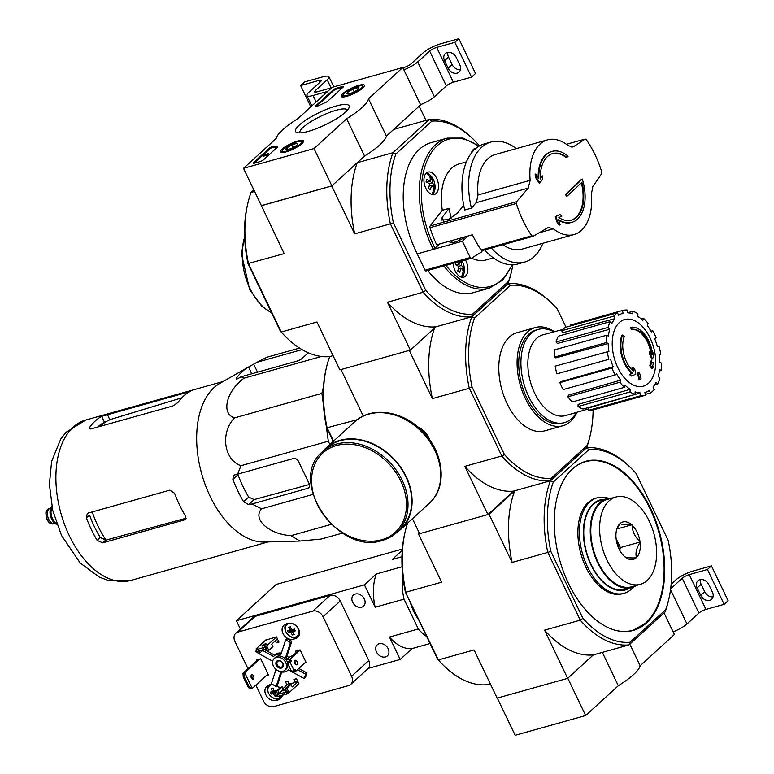 <?xml version="1.0" encoding="UTF-8"?>
<svg xmlns="http://www.w3.org/2000/svg" width="774" height="774" viewBox="0 0 774 774"><rect width="100%" height="100%" fill="white"/><g stroke="black" fill="none" stroke-linecap="round" stroke-linejoin="round"><path stroke-width="1.16" d="M314.012 148.569L243.51 168.335L276.154 138.517A50.997 11.736 154.4 0 1 298 118.567L332.239 87.298L402.751 67.531L368.501 98.801A50.997 11.736 154.4 0 1 346.665 118.751L314.012 148.569L331.882 185.866L261.38 205.632L243.51 168.335M358.797 85.353A12.858 2.961 154.4 0 1 364.39 85.295A12.858 2.961 154.4 0 1 354.066 93.509A12.858 2.961 154.4 0 1 341.208 96.402A12.858 2.961 154.4 0 1 346.481 90.926A12.858 2.961 154.4 0 1 358.797 85.353M297.884 140.984A12.858 2.961 154.4 0 1 303.466 140.936A12.858 2.961 154.4 0 1 293.153 149.14A12.858 2.961 154.4 0 1 280.285 152.043A12.858 2.961 154.4 0 1 285.558 146.567A12.858 2.961 154.4 0 1 297.884 140.984M336.206 105.99A29.683 6.831 154.4 0 1 349.045 107.654A29.683 6.831 154.4 0 1 325.283 124.817A29.683 6.831 154.4 0 1 297.013 132.577A29.683 6.831 154.4 0 1 305.208 120.521A29.683 6.831 154.4 0 1 336.206 105.99M263.566 159.773A2.835 0.648 154.4 0 1 260.035 161.602L254.53 163.15A2.835 0.648 154.4 0 1 253.301 163.159A2.835 0.648 154.4 0 1 253.649 162.559L269.255 148.298A2.835 0.648 154.4 0 1 271.626 146.896A2.835 0.648 154.4 0 1 273.812 146.344A58.369 13.429 154.4 0 0 277.14 146.634A2.835 0.648 154.4 0 1 277.498 146.77A2.835 0.648 154.4 0 1 277.15 147.37L263.566 159.773M327.712 101.2A2.835 0.648 154.4 0 1 325.361 102.594A58.089 13.361 154.4 0 0 318.162 105.845A2.835 0.648 154.4 0 1 315.405 106.444A2.835 0.648 154.4 0 1 315.753 105.835L333.11 89.987A2.835 0.648 154.4 0 1 336.642 88.159L342.147 86.611A2.835 0.648 154.4 0 1 343.385 86.601A2.835 0.648 154.4 0 1 343.027 87.21L327.712 101.2M368.501 98.801L386.381 136.098L420.621 104.829L402.751 67.531M386.381 136.098A50.997 11.736 154.4 0 1 364.535 156.048L346.665 118.751M364.535 156.048L331.882 185.866M299.886 132.886A26.393 6.076 154.4 0 1 310.925 121.624A26.393 6.076 154.4 0 1 336.051 110.285A26.393 6.076 154.4 0 1 347.487 110.072M254.056 163.256L269.613 149.053A2.835 0.648 154.4 0 1 271.984 147.641A2.835 0.648 154.4 0 1 274.17 147.089L273.812 146.344M277.15 147.37A58.369 13.429 154.4 0 1 274.17 147.089M268.781 153.62L262.87 155.526L268.404 153.475L268.742 154.732L268.385 153.987M268.742 154.732L263.228 156.271L262.87 155.526M316.16 106.541L333.468 90.732A2.835 0.648 154.4 0 1 337 88.904L342.505 87.365A2.835 0.648 154.4 0 1 342.979 87.249M297.061 143.345A6.54 1.509 154.4 0 1 297.758 144.051A6.54 1.509 154.4 0 1 296.955 145.048A6.54 1.509 154.4 0 1 291.769 148.182A6.54 1.509 154.4 0 1 286.68 149.605A6.54 1.509 154.4 0 1 286.293 149.546A6.54 1.509 154.4 0 1 286.786 147.902L291.972 144.767L297.061 143.345A6.54 1.509 154.4 0 0 291.972 144.767A6.54 1.509 154.4 0 0 286.786 147.902L287.57 149.546M283.613 148.792A10.623 2.448 154.4 0 1 292.795 143.383A10.623 2.448 154.4 0 1 300.931 141.497A10.623 2.448 154.4 0 1 292.93 148.685A10.623 2.448 154.4 0 1 282.307 150.417A10.623 2.448 154.4 0 1 283.613 148.792M300.931 141.497L302.731 142.077A12.045 2.767 154.4 0 1 303.127 142.281M281.543 152.623A12.045 2.767 154.4 0 1 281.63 152.188L282.307 150.417M293.269 147.466L291.972 144.767M357.985 87.704A6.54 1.509 154.4 0 1 358.681 88.41A6.54 1.509 154.4 0 1 357.878 89.416A6.54 1.509 154.4 0 1 352.692 92.541A6.54 1.509 154.4 0 1 347.603 93.973A6.54 1.509 154.4 0 1 347.216 93.906A6.54 1.509 154.4 0 1 347.7 92.27L352.896 89.136L357.985 87.704A6.54 1.509 154.4 0 0 352.896 89.136A6.54 1.509 154.4 0 0 347.7 92.27L348.493 93.915M344.527 93.161A10.623 2.448 154.4 0 1 353.718 87.743A10.623 2.448 154.4 0 1 361.855 85.856A10.623 2.448 154.4 0 1 353.853 93.044A10.623 2.448 154.4 0 1 343.23 94.776A10.623 2.448 154.4 0 1 344.527 93.161M361.855 85.856L363.654 86.436A12.045 2.767 154.4 0 1 364.051 86.64M342.466 96.982A12.045 2.767 154.4 0 1 342.553 96.547L343.23 94.776M354.192 91.825L352.896 89.136M327.789 91.371L313.054 95.492A14.164 3.26 154.4 0 1 306.901 95.57A14.164 3.26 154.4 0 1 308.662 92.541L320.581 81.647A5.67 1.306 154.4 0 0 321.278 80.438A5.67 1.306 154.4 0 0 318.82 80.467L300.641 85.566L304.617 81.938L322.797 76.839A14.164 3.26 154.4 0 1 328.95 76.761A14.164 3.26 154.4 0 1 327.189 79.799L315.27 90.684A5.67 1.306 154.4 0 0 314.563 91.893A5.67 1.306 154.4 0 0 317.021 91.864L331.756 87.743M310.838 106.841L300.641 85.566M402.877 67.802L404.057 67.473A5.67 1.306 154.4 0 0 411.11 63.816L423.03 52.932A14.164 3.26 154.4 0 1 440.667 43.799L458.847 38.7L454.87 42.328L436.7 47.427A5.67 1.306 154.4 0 0 429.638 51.074L417.718 61.968A14.164 3.26 154.4 0 1 403.854 69.834M460.462 69.65A7.508 5.815 47.6 0 1 452.122 64.561L448.543 57.102A7.508 5.815 47.6 0 1 447.904 52.361M454.87 42.328L471.55 77.139L475.526 73.511L458.847 38.7M459.824 64.919L456.244 57.46A7.508 5.815 47.6 0 0 445.35 53.551A7.508 5.815 47.6 0 0 444.566 60.73L448.146 68.189A7.508 5.815 47.6 0 0 459.05 72.098A7.508 5.815 47.6 0 0 459.824 64.919M471.55 77.139L453.38 82.237L436.7 47.427M420.534 104.645A14.164 3.26 154.4 0 0 434.398 96.779L446.317 85.895A5.67 1.306 154.4 0 1 453.38 82.237M497.314 698.071L515.155 735.3L585.657 715.534L618.31 685.716A50.997 11.736 -25.6 0 0 640.146 665.766L674.396 634.496L664.053 612.911M550.817 551.359L547.799 552.423L580.258 620.158L582.89 618.3L550.817 551.359A98.888 58.311 -105.7 0 1 553.304 482.086L588.956 449.53A98.888 58.311 -105.7 0 1 632.261 469.334A98.888 58.311 -105.7 0 1 636.102 473.465L668.175 540.407A98.888 58.311 -105.7 0 1 668.736 599.434A98.888 58.311 -105.7 0 1 665.688 609.67L630.036 642.236L629.01 644.906L593.319 654.91L567.787 678.237L585.657 715.534M602.336 652.385L618.31 685.716M629.813 644.181L640.146 665.766M671.155 584.176L675.615 580.113A14.164 3.26 154.4 0 1 693.252 570.98L711.432 565.881L707.455 569.509L689.276 574.608A5.67 1.306 154.4 0 0 682.223 578.255L670.652 588.83M713.038 596.831A7.508 5.815 47.6 0 1 704.698 591.742L701.128 584.283A7.508 5.815 47.6 0 1 700.489 579.542M707.455 569.509L724.135 604.32L728.111 600.692L711.432 565.881M712.409 592.1L708.829 584.641A7.508 5.815 47.6 0 0 697.925 580.732A7.508 5.815 47.6 0 0 697.151 587.911L700.731 595.37A7.508 5.815 47.6 0 0 711.625 599.279A7.508 5.815 47.6 0 0 712.409 592.1M724.135 604.32L705.956 609.419L689.276 574.608M673.109 631.826A14.164 3.26 154.4 0 0 686.983 623.96L698.903 613.076A5.67 1.306 154.4 0 1 705.956 609.419M536.072 177.13A792.895 577.714 35.3 0 1 539.855 182.954L539.197 183.138A792.895 577.714 35.3 0 0 535.414 177.314L536.072 177.13A792.295 606.971 103.8 0 0 535.811 173.995L535.144 174.179A792.295 606.971 103.8 0 1 535.414 177.314M539.855 182.954A792.992 276.212 -31.4 0 0 542.826 178.939A792.76 607.319 -76.2 0 0 542.564 175.911L541.906 176.095A792.924 276.192 148.6 0 1 540.3 178.281M542.564 175.911A792.924 276.192 148.6 0 1 540.32 178.968A34.569 20.385 -105.7 0 1 552.694 153.571A34.569 20.385 -105.7 0 1 566.926 157.364L566.258 157.548A34.569 20.385 -105.7 0 0 552.365 153.668M566.926 157.364A793.098 182.451 -25.6 0 0 568.116 156.222A36.833 21.72 -105.7 0 0 552.007 151.414L551.349 151.598A36.833 21.72 -105.7 0 1 551.678 151.511M535.811 173.995A792.963 577.772 -144.7 0 1 538.82 178.591A36.833 21.72 -105.7 0 1 552.007 151.414M538.133 177.536A36.833 21.72 -105.7 0 1 545.796 154.742A36.833 21.72 -105.7 0 1 551.349 151.598M571.889 222.351A36.833 21.72 -105.7 0 0 582.271 179.036A793.302 182.5 154.4 0 1 566.152 194.168A793.35 614.159 47.6 0 1 567.081 196.161A793.273 182.49 -25.6 0 0 581.913 182.287A34.569 20.385 -105.7 0 1 571.357 220.145A34.569 20.385 -105.7 0 1 558.857 217.571A792.905 73.046 -19.5 0 0 561.895 216.072A792.76 398.107 -170.6 0 0 559.95 214.543A792.982 73.056 160.5 0 1 555.935 216.517A792.905 636.17 63.3 0 1 558.141 223.347A792.295 397.884 9.4 0 1 560.095 224.866A792.982 636.228 -116.7 0 0 558.373 219.477A36.833 21.72 -105.7 0 0 571.889 222.351L571.231 222.535A36.833 21.72 -105.7 0 1 558.615 220.232M560.095 224.866L559.428 225.05A792.295 397.884 9.4 0 0 557.483 223.531A792.905 636.17 63.3 0 0 555.277 216.71A792.982 73.056 160.5 0 0 559.283 214.727L559.95 214.543M582.271 179.036L581.613 179.229A793.302 182.5 154.4 0 1 565.494 194.351A793.35 614.159 47.6 0 1 566.423 196.344L567.081 196.161M566.152 194.168L565.494 194.351M581.342 182.828A34.569 20.385 -105.7 0 1 571.028 220.232M555.935 216.517L555.277 216.71M558.141 223.347L557.483 223.531M547.499 139.871L495.36 154.49A49.159 28.986 -105.7 0 0 478.003 194.961L530.142 180.342A49.159 28.986 -105.7 0 1 540.097 144.07A49.159 28.986 -105.7 0 1 547.499 139.871A49.159 28.986 -105.7 0 1 568.164 145.618L572.779 146.983L573.727 146.557A792.837 106.231 -21.3 0 0 585.144 139.059L566.404 144.293L585.144 139.059L586.276 139.591A77.071 45.453 -105.7 0 1 601.756 171.905L601.698 173.628A792.837 255.826 149.9 0 1 592.845 186.447L591.384 194.081A49.159 28.986 -105.7 0 1 574.037 234.541A49.159 28.986 -105.7 0 1 553.362 228.804L548.447 227.527L547.344 228.001A792.837 106.231 158.7 0 1 533.092 236.283L482.231 250.563A1.703 1.006 74.3 0 0 482.386 250.495L532.754 236.38M530.142 180.342L528.236 188.101A792.837 255.826 -30.1 0 1 516.529 201.724L516.316 203.485A77.071 45.453 -105.7 0 0 531.796 235.799L533.092 236.283M451.3 218.142A49.865 29.412 -105.7 0 1 449.143 208.361L442.312 210.276L430.131 225.94A1.703 1.006 74.3 0 0 429.996 227.682A77.071 45.453 74.3 0 0 436.7 244.787L472.392 234.783A77.071 45.453 74.3 0 0 481.176 249.992A1.703 1.006 74.3 0 0 482.231 250.563M471.424 208.138A62.336 36.765 -105.7 0 1 490.997 142.029L484.321 143.906A62.336 36.765 -105.7 0 0 464.748 210.015L471.424 208.138A707.775 228.378 -30.1 0 0 476.31 202.43M449.143 208.361L442.37 217.078L441.18 220.087L448.446 219.632L457.792 212.753L463.703 205.149M528.236 188.101L476.107 202.711A11.329 6.685 74.3 0 0 476.465 202.208L478.003 194.961M574.037 234.541L521.899 249.16A49.159 28.986 -105.7 0 1 502.994 244.748M542.855 243.288A62.336 36.765 -105.7 0 1 524.646 262.076A62.336 36.765 -105.7 0 1 491.326 248.019M524.646 262.076L517.97 263.944A62.336 36.765 -105.7 0 1 484.65 249.886M512.427 264.756L502.8 280.004L489.342 288.151L473.262 292.659A77.922 45.947 -105.7 0 1 427.77 270.474M459.611 240.201L458.876 238.576M440.164 243.82L433.353 249.344L417.234 253.882L462.407 241.217L468.154 235.973M417.234 253.882L425.052 270.194A1.413 0.832 74.3 0 0 426.097 270.948A1.413 0.832 74.3 0 0 426.222 270.89L471.124 258.303M482.337 250.534A5.67 3.338 74.3 0 1 481.109 252.256L471.395 258.226A1.413 0.832 74.3 0 1 471.26 258.284A1.413 0.832 74.3 0 1 470.215 257.529L462.407 241.217M450.439 240.937A9.917 2.283 -25.6 0 0 449.946 242.301A9.917 2.283 -25.6 0 0 456.138 241.643A9.917 2.283 -25.6 0 0 465.59 236.689M465.426 259.919A11.62 6.85 -105.7 0 1 463.713 277.179A11.62 6.85 -105.7 0 1 455.151 270.958A11.62 6.85 -105.7 0 1 453.283 263.324M471.327 153.194A11.62 6.85 -105.7 0 1 475.11 148.463A11.62 6.85 -105.7 0 1 475.971 148.318M425.797 188.227A11.62 6.85 -105.7 0 1 428.099 172.08A11.62 6.85 -105.7 0 1 437.832 181.416A11.62 6.85 -105.7 0 1 434.369 194.458A11.62 6.85 -105.7 0 1 425.797 188.227M458.431 268.868L460.994 268.152A18.353 11.61 -52.3 0 1 459.533 272.361A17.328 8.707 9.4 0 0 457.627 270.89A18.353 11.61 -52.3 0 0 459.079 266.672A18.353 9.22 9.4 0 0 455.422 264.679A17.328 10.962 127.7 0 0 455.799 262.618M430.218 185.828L429.289 185.518M429.173 183.583L432.086 182.77A18.353 9.22 9.4 0 1 434.146 185.209L432.037 185.799M429.086 186.147L431.64 185.431A18.353 9.22 9.4 0 1 433.711 187.869A17.328 10.962 -52.3 0 0 434.146 185.209M456.641 262.386A18.353 9.22 9.4 0 1 459.524 264.021A18.353 11.61 -52.3 0 0 459.553 261.573M460.994 268.152A18.353 9.22 9.4 0 1 463.055 270.59A17.328 10.962 -52.3 0 0 463.5 267.939A18.353 9.22 9.4 0 0 461.43 265.492A18.353 11.61 -52.3 0 0 461.294 261.728A17.328 8.707 -170.6 0 0 460.733 261.235M426.726 182.258L430.17 181.29A18.353 9.22 9.4 0 0 426.513 179.297A17.328 10.962 127.7 0 1 426.068 181.958A18.353 9.22 9.4 0 1 429.734 183.951A18.353 11.61 -52.3 0 1 428.274 188.159A17.328 8.707 9.4 0 1 430.18 189.64A18.353 11.61 -52.3 0 0 431.64 185.431M430.17 181.29A18.353 11.61 -52.3 0 0 430.044 177.527A17.328 8.707 -170.6 0 1 431.95 179.007L430.238 179.481M432.086 182.77A18.353 11.61 -52.3 0 0 431.95 179.007M512.862 264.747A99.024 58.398 -105.7 0 1 511.556 271.268L511.15 272.99A101.297 59.733 -105.7 0 1 507.996 283.565L508.586 281.272L472.595 314.147L471.569 316.827L435.878 326.831L410.384 350.109L339.883 369.875L316.943 322.003L281.252 332.017L248.483 263.624A101.297 59.733 -105.7 0 1 247.893 203.049A101.297 59.733 -105.7 0 1 251.047 192.474L253.853 189.92M507.996 283.565L471.569 316.827A101.297 59.733 -105.7 0 1 423.146 292.233L387.445 302.247L410.384 350.109M431.863 121.131A99.024 58.398 -105.7 0 1 475.033 140.984L473.785 139.726A101.297 59.733 -105.7 0 0 429.357 119.438L392.94 152.701L395.872 153.997L431.863 121.131L429.357 119.438L393.666 129.442L419.16 106.164L425.981 120.386M417.273 253.853A77.922 45.947 -105.7 0 1 431.195 142.609L447.285 138.101A77.922 45.947 -105.7 0 0 433.353 249.344M395.872 153.997A99.024 58.398 -105.7 0 0 393.395 222.786L425.777 290.376A99.024 58.398 -105.7 0 0 472.595 314.147M511.556 271.268A99.024 58.398 -105.7 0 1 508.586 281.272M475.033 140.984A99.024 58.398 -105.7 0 1 478.68 144.902L479.232 146.054M285.248 336.313L284.01 335.055A99.024 58.398 -105.7 0 1 280.352 331.137L281.252 332.017A101.297 59.733 -105.7 0 0 285.248 336.313A101.297 59.733 -105.7 0 0 329.685 356.601L333.062 355.653M261.38 205.632L284.184 253.62L247.98 263.557L280.352 331.137M247.98 263.557A99.024 58.398 -105.7 0 1 247.487 204.771L247.893 203.049M254.598 191.478L251.047 192.474M261.244 205.758L331.746 185.992L354.686 233.854L390.377 223.85L423.146 292.233L425.777 290.376M393.395 222.786L390.377 223.85A101.297 59.733 -105.7 0 1 392.94 152.701L357.249 162.704L331.746 185.992M387.445 302.247A101.297 59.733 74.3 0 0 435.878 326.831M357.249 162.704A101.297 59.733 74.3 0 0 354.686 233.854M461.294 261.728L459.582 262.212M459.524 264.021L456.079 264.979M461.43 265.492L458.518 266.314M459.572 268.549L458.643 268.249M463.5 267.939L461.391 268.53M490.997 142.029A62.336 36.765 -105.7 0 1 516.316 148.618M442.312 210.276A49.865 29.412 -105.7 0 1 459.263 163.875L466.441 161.863M493.367 257.897L486.178 259.909A49.865 29.412 -105.7 0 1 471.55 258.129M323.503 405.353L321.897 393.386L323.484 386.787M329.869 444.469L328.311 441.209L326.28 426.087M632.145 329.318L631.487 329.501A99.169 80.012 -101.5 0 0 630.481 327.431L631.139 327.247A25.503 15.035 -105.7 0 1 652.705 354.831A97.669 35.256 -32.1 0 0 653.488 352.944A95.134 72.669 104.5 0 1 653.778 356.04A97.243 35.101 147.9 0 1 652.443 358.952A98.075 70.85 -145.9 0 0 650.508 354.511A97.06 74.14 -75.5 0 0 650.228 351.464A97.708 70.589 34.1 0 1 651.776 354.782A23.23 13.7 -105.7 0 0 632.145 329.318A99.169 80.012 -101.5 0 0 631.139 327.247M631.487 329.501A23.23 13.7 -105.7 0 1 650.818 352.692M652.443 358.952L651.776 359.136A98.075 70.85 -145.9 0 0 649.85 354.695A97.06 74.14 -75.5 0 0 649.57 351.648L650.228 351.464M649.85 354.695L650.508 354.511M652.569 353.776A97.669 35.256 -32.1 0 0 652.83 353.128L653.488 352.944M632.097 375.845L631.439 376.029A95.134 47.253 -171 0 0 629.388 374.539A97.669 8.998 -19.5 0 0 631.913 373.407A25.503 15.035 -105.7 0 1 621.957 335.219L622.615 335.036A99.169 65.161 23.9 0 1 624.308 336.477A23.23 13.7 -105.7 0 0 633.606 371.375A97.708 78.397 -116.7 0 0 632.716 367.457A97.06 48.201 9 0 1 634.719 368.927A98.075 78.687 63.3 0 1 635.783 374.161A97.243 8.959 160.5 0 1 632.097 375.845A95.134 47.253 -171 0 0 630.046 374.355A97.669 8.998 -19.5 0 0 632.571 373.213A25.503 15.035 -105.7 0 1 622.615 335.036M631.913 373.407L632.571 373.213M629.388 374.539L630.046 374.355M632.745 370.63A97.708 78.397 -116.7 0 0 632.048 367.65L632.716 367.457M639.759 379.763L639.101 379.947A98.114 75.949 -132.4 0 0 637.321 373.397L637.979 373.213A97.65 22.465 -25.6 0 0 639.285 372.178A98.414 76.191 47.6 0 1 641.066 378.728A96.131 22.117 154.4 0 1 639.759 379.763A98.114 75.949 -132.4 0 0 637.979 373.213M637.321 373.397A97.65 22.465 -25.6 0 0 638.627 372.362L639.285 372.178M650.992 367.05L650.324 367.234A98.685 76.394 -132.4 0 0 649.754 365.144A97.195 22.359 -25.6 0 0 650.663 364.177A98.414 76.191 -132.4 0 0 650.015 361.961L650.673 361.777A97.65 22.465 -25.6 0 0 651.495 360.877A98.114 75.949 47.6 0 1 652.143 363.093A97.195 22.359 -25.6 0 0 652.966 362.145A97.727 75.649 47.6 0 1 653.537 364.244A96.711 22.243 154.4 0 1 652.714 365.183A98.114 75.949 47.6 0 1 653.275 367.427A96.131 22.117 154.4 0 1 652.463 368.327A98.414 76.191 -132.4 0 0 651.901 366.083A96.711 22.243 154.4 0 1 650.992 367.05A98.685 76.394 -132.4 0 0 650.412 364.96A97.195 22.359 -25.6 0 0 651.331 363.993A98.414 76.191 -132.4 0 0 650.673 361.777M650.015 361.961A97.65 22.465 -25.6 0 0 650.828 361.061L651.495 360.877M650.663 364.177L651.331 363.993M649.754 365.144L650.412 364.96M651.35 366.683A98.414 76.191 -132.4 0 1 651.795 368.511L652.463 368.327M652.018 362.658A97.195 22.359 -25.6 0 0 652.308 362.329L652.966 362.145M566.026 327.189L557.319 309.019A99.024 58.398 -105.7 0 0 553.662 305.101L552.501 303.921A101.152 59.656 -105.7 0 0 508.15 283.671L510.492 285.248A99.024 58.398 -105.7 0 1 553.662 305.101M593.116 409.901A99.024 58.398 -105.7 0 1 590.185 435.394A99.024 58.398 -105.7 0 1 587.224 445.398L551.233 478.264A99.024 58.398 -105.7 0 1 504.406 454.493L472.024 386.913A99.024 58.398 -105.7 0 1 474.501 318.124L510.492 285.248M577.017 412.242A50.997 30.08 -105.7 0 1 562.921 425.739L544.625 430.866A50.997 30.08 -105.7 0 1 501.9 389.873A50.997 30.08 -105.7 0 1 517.1 332.656L535.385 327.528A50.997 30.08 -105.7 0 1 554.445 331.727M333.197 441.432L326.609 427.674A99.024 58.398 -105.7 0 1 326.125 368.888L326.502 367.282A101.152 59.656 74.3 0 0 327.092 427.751L357.278 419.663M329.763 356.582L329.647 356.746A101.152 59.656 74.3 0 0 326.502 367.282M551.233 478.264L550.275 480.78A101.152 59.656 -105.7 0 1 501.939 456.244L469.199 387.909A101.152 59.656 -105.7 0 1 471.753 316.905L508.15 283.671M471.753 316.905L474.501 318.124M590.185 435.394L589.807 437.01A101.152 59.656 -105.7 0 1 586.663 447.536L586.46 447.846A101.152 59.656 -105.7 0 1 631.023 468.077L632.261 469.334M586.663 447.536L587.224 445.398M407.569 523.166A101.152 59.656 74.3 0 0 405.247 531.37A101.152 59.656 74.3 0 0 405.915 592.197L441.606 582.193L418.511 534.002L489.023 514.236L512.107 562.427L547.799 552.423A101.152 59.656 -105.7 0 1 550.382 480.789L550.275 480.78M412.436 518.715L419.614 533.692L487.92 514.546L513.588 491.103L550.382 480.789L586.46 447.846L588.956 449.53M469.17 388.296L432.376 398.61L409.282 350.419L340.986 369.566L363.248 416.044M412.755 519.364L411.265 519.789L412.755 519.364M429.822 440.096A18.644 14.425 -132.4 0 0 417.786 426.929M333.526 441.132L327.276 428.08M487.92 514.546L464.826 466.345A101.152 59.656 74.3 0 0 513.588 491.103M501.62 456.031L464.826 466.345M434.572 328.021A101.152 59.656 74.3 0 0 432.376 398.61M327.092 427.751L326.609 427.674M472.024 386.913L469.199 387.909M501.939 456.244L504.406 454.493M576.475 412.407A48.394 28.541 -105.7 0 1 564.42 422.614A48.394 28.541 -105.7 0 1 523.872 383.72A48.394 28.541 -105.7 0 1 538.288 329.414A48.394 28.541 -105.7 0 1 553.894 331.872M564.42 422.614L562.214 423.233A48.394 28.541 -105.7 0 1 521.666 384.339A48.394 28.541 -105.7 0 1 536.092 330.034L538.288 329.414M562.921 425.739A50.997 30.08 -105.7 0 1 520.186 384.755A50.997 30.08 -105.7 0 1 535.385 327.528M648.525 383.227A34.607 20.405 -105.7 0 1 617.797 367.621A34.607 20.405 -105.7 0 1 619.423 322.487A34.607 20.405 -105.7 0 1 650.15 338.083A34.607 20.405 -105.7 0 1 648.525 383.227M613.734 316.16L614.924 318.656L562.698 332.743L561.731 330.74L613.734 316.16A43.915 25.9 74.3 0 1 617.439 312.773L618.639 315.27A41.08 24.226 -105.7 0 1 623.031 313.257A41.08 24.226 -105.7 0 1 623.051 313.247L622.46 310.48A43.915 25.9 74.3 0 1 627.163 310.016L627.753 312.783A41.08 24.226 -105.7 0 1 632.842 313.867L632.939 311.245A43.915 25.9 74.3 0 1 637.921 313.77L637.824 316.402A41.08 24.226 -105.7 0 1 642.807 320.426L643.581 318.346A43.915 25.9 74.3 0 1 648.08 323.484L647.306 325.564A41.08 24.226 -105.7 0 1 651.427 331.92L652.753 330.701A43.915 25.9 74.3 0 1 656.091 337.667L654.756 338.877A41.08 24.226 -105.7 0 1 657.387 346.597L659.071 346.433A43.915 25.9 74.3 0 1 660.735 354.153L659.051 354.328A41.08 24.226 -105.7 0 1 659.787 362.232L661.567 363.132A43.915 25.9 74.3 0 1 661.306 370.456L659.516 369.546A41.08 24.226 -105.7 0 1 658.248 376.435L659.864 378.273A43.915 25.9 74.3 0 1 657.716 384.068L656.1 382.23A41.08 24.226 -105.7 0 1 653.024 387.048L654.224 389.545A43.915 25.9 74.3 0 1 650.518 392.931L649.318 390.435A41.08 24.226 -105.7 0 1 645.206 392.37A41.08 24.226 -105.7 0 1 644.897 392.457L645.497 395.233A43.915 25.9 74.3 0 1 640.795 395.698L640.195 392.921A41.08 24.226 -105.7 0 1 635.106 391.838L635.019 394.459L640.195 392.921M610.241 321.636A43.915 25.9 74.3 0 0 608.083 327.431L556.09 342.011A43.915 25.9 74.3 0 1 558.238 336.216L610.241 321.636L611.847 323.484A41.08 24.226 -105.7 0 1 614.924 318.656M608.083 327.431L609.699 329.269L557.386 343.492L556.09 342.011M606.652 335.248A43.915 25.9 74.3 0 0 606.381 342.572L554.387 357.143A43.915 25.9 74.3 0 1 554.648 349.829L606.652 335.248L608.432 336.158A41.08 24.226 -105.7 0 1 609.699 329.269M606.381 342.572L608.171 343.482L555.819 357.878L554.387 357.143M607.222 351.551A43.915 25.9 74.3 0 0 608.886 359.281L556.883 373.852A43.915 25.9 74.3 0 1 555.219 366.121L608.906 351.386A41.08 24.226 -105.7 0 1 608.171 343.482M608.886 359.281L556.883 373.852M613.192 366.828L611.866 368.047L559.863 382.617L560.937 381.64L613.192 366.828A41.08 24.226 -105.7 0 1 610.57 359.107M611.866 368.047A43.915 25.9 74.3 0 0 615.204 375.003L616.53 373.794A41.08 24.226 -105.7 0 0 620.651 380.15L619.877 382.221A43.915 25.9 74.3 0 0 624.376 387.358L625.15 385.278A41.08 24.226 -105.7 0 0 630.133 389.312L630.036 391.934A43.915 25.9 74.3 0 0 635.019 394.459L583.016 409.04A43.915 25.9 74.3 0 1 578.033 406.514L630.036 391.934M588.501 408.895L565.678 415.551A41.931 24.729 -105.7 0 1 530.403 381.892A41.931 24.729 -105.7 0 1 543.038 334.794L562.93 329.443M640.795 395.698L588.791 410.268L588.317 408.043L632.232 395.243M578.033 406.514L578.11 404.396L630.133 389.312M619.877 382.221L567.874 396.801L568.503 395.127L620.651 380.15M559.863 382.617A43.915 25.9 74.3 0 0 563.201 389.583L615.204 375.003M561.731 330.74A43.915 25.9 74.3 0 1 565.446 327.354L617.439 312.773M570.641 325.893L570.457 325.051L622.46 310.48M627.743 312.706L632.939 311.245M641.249 318.994L643.581 318.346M651.011 331.185L652.753 330.701M659.09 354.618L660.735 354.153M659.342 371.007L661.306 370.456M654.562 384.949L657.716 384.068M645.313 394.392L650.518 392.931M588.791 410.268A43.915 25.9 74.3 0 0 593.503 409.804L645.497 395.233M567.874 396.801A43.915 25.9 74.3 0 0 572.383 401.938L624.376 387.358M302.053 349.625L257.045 362.242L267.069 357.191L299.548 348.087M257.045 362.242L248.473 367.05A91.4 53.909 74.3 0 0 236.554 377.935L236.118 379.037L237.802 378.679L241.149 376.754L244.11 378.157C226.308 391.044 220.774 413.8 234.551 417.873C220.155 432.482 223.754 459.882 240.966 465.696L237.647 474.152L233.39 475.265L232.897 479.367A91.4 53.909 74.3 0 0 243.626 501.755L248.638 504.629L251.947 503.99L261.622 508.808C252.111 518.948 268.849 534.331 290.985 535.656L299.886 541.045L321.2 539.052L342.524 533.073M290.985 535.656L331.311 524.346M261.622 508.808L312.996 494.402M251.947 503.99L307.665 488.365A4.247 3.289 -132.4 0 0 308.749 487.775A4.247 3.289 -132.4 0 0 309.184 483.711L298.464 461.333A4.247 3.289 -132.4 0 0 293.365 458.527L237.647 474.152M240.966 465.696L328.311 441.209M234.551 417.873L321.897 393.386M244.11 378.157L321.462 356.475M241.149 376.754L296.877 361.129A4.247 0.977 -25.6 0 0 302.17 358.391L308.294 352.799M100.368 426.29A77.332 45.608 -105.7 0 1 110.324 419.518L102.303 423.455A76.713 45.24 74.3 0 0 97.718 427.025M110.324 419.518L181.755 397.846M186.147 518.183L105.99 540.107A77.332 45.608 -105.7 0 1 92.241 511.924M86.465 518A83.302 49.13 74.3 0 0 97.185 540.378L102.642 542.855L184.164 520.002L185.209 519.431L185.315 515.668A83.302 49.13 -105.7 0 1 174.595 493.29L169.864 490.155L88.342 513.007L87.239 513.636L86.465 518L89.581 515.145A76.713 45.24 74.3 0 0 100.31 537.524L105.99 540.107M189.785 391.654L101.646 416.354A83.302 49.13 74.3 0 0 89.726 427.248L89.387 428.544L91.371 428.806L172.892 405.953L177.865 402.538A83.302 49.13 -105.7 0 1 189.785 391.654L190.491 391.131M232.897 479.367L237.995 474.714A80.622 47.543 74.3 0 0 248.725 497.092L254.153 499.588L309.474 484.466M299.644 541.055L264.398 542.042A83.302 49.13 -105.7 0 1 215.395 506.167A83.302 49.13 -105.7 0 1 219.913 383.343L248.589 366.982L251.705 373.794M382.608 540.31A54.828 42.444 -132.4 0 0 396.52 532.676L400.235 529.29A54.828 42.444 -132.4 0 0 394.605 460.182A54.828 42.444 -132.4 0 0 326.289 448.32L322.584 451.706C286.699 480.112 338.19 556.08 382.433 540.407L396.52 532.676A54.828 42.444 -132.4 0 0 390.889 463.568A54.828 42.444 -132.4 0 0 322.584 451.706M396.317 532.86A55.254 42.773 -132.4 0 0 400.516 529.6A55.254 42.773 -132.4 0 0 394.846 459.959A55.254 42.773 -132.4 0 0 325.999 448.001A55.254 42.773 -132.4 0 0 322.371 451.89M56.812 524.153A9.636 5.679 74.3 0 1 51.548 518.977A9.636 5.679 74.3 0 1 51.877 506.535L49.159 508.857A7.933 4.683 74.3 0 0 48.714 519.267A7.933 4.683 74.3 0 0 53.29 523.582L56.821 524.162M51.935 506.835A9.636 5.679 74.3 0 0 51.993 518.851A9.636 5.679 74.3 0 0 56.705 523.863M405.247 531.37L404.841 533.092A98.888 58.311 74.3 0 0 405.402 592.12L437.474 659.061A98.888 58.311 74.3 0 0 441.315 663.192L442.554 664.45A101.152 59.656 74.3 0 0 487.127 684.69L490.29 683.8M405.402 592.12L438.365 659.932L474.056 649.928L497.15 698.119L567.652 678.353L544.567 630.162L580.258 620.158A101.152 59.656 -105.7 0 0 629.01 644.906L665.089 611.963L665.688 609.67M437.474 659.061L438.365 659.932A101.152 59.656 74.3 0 0 442.554 664.45M646.435 622.973A87.839 51.8 -105.7 0 1 633.209 630.452A87.839 51.8 -105.7 0 1 559.621 559.863A87.839 51.8 -105.7 0 1 585.792 461.304A87.839 51.8 -105.7 0 1 655.443 519.876A87.839 51.8 -105.7 0 1 646.435 622.973M630.036 642.236A98.888 58.311 -105.7 0 1 582.89 618.3M553.304 482.086L550.382 480.789L586.46 447.846M418.511 534.002L419.382 533.209M550.382 480.789L514.691 490.793L489.023 514.236M544.567 630.162A101.152 59.656 -105.7 0 0 593.319 654.91L567.652 678.353M512.107 562.427A101.152 59.656 -105.7 0 1 514.691 490.793M668.736 599.434L668.33 601.156A101.152 59.656 -105.7 0 1 665.089 611.963M661.48 593.532A87.839 51.8 -105.7 0 1 645.768 623.157A87.839 51.8 -105.7 0 1 632.871 630.549M585.454 461.401A87.839 51.8 -105.7 0 1 629.136 478.158M597.218 497.827L595.67 498.262A49.584 29.238 74.3 0 0 588.211 502.49A49.584 29.238 74.3 0 0 583.122 560.686A49.584 29.238 74.3 0 0 622.441 593.745L623.979 593.319A49.584 29.238 -105.7 0 1 582.445 553.468A49.584 29.238 -105.7 0 1 597.218 497.827A49.584 29.238 -105.7 0 1 608.538 498.282M629.388 588.269A46.75 27.574 -105.7 0 1 586.257 552.394A46.75 27.574 -105.7 0 1 604.455 499.327M633.422 587.04A49.584 29.238 -105.7 0 1 631.449 589.091A49.584 29.238 -105.7 0 1 623.979 593.319M410.249 602.249A36.833 21.72 74.3 0 0 418.676 619.839M426.638 636.46A45.772 26.993 -105.7 0 1 418.308 628.972L404.018 599.134A45.772 26.993 -105.7 0 1 402.761 575.711M277.45 638.908L271.713 644.142L272.912 646.629L268.801 650.383L266.662 645.903L276.502 636.915M257.384 651.582L258.226 653.343L259.987 652.85L263.121 649.986M265.869 648.438L267.04 650.876L268.801 650.383M256.475 649.696L256.078 648.864L257.655 648.496L256.523 649.579L263.576 647.606L266.662 645.903M259.155 651.098L259.987 652.85M278.098 690.65L279.288 693.136L283.4 689.382L282.2 686.896L278.098 690.65L276.337 691.143L280.44 687.389L282.2 686.896M277.924 694.452L276.337 691.143M277.963 694.346L277.121 696.552L284.164 694.568L285.016 692.362L277.963 694.346L279.288 693.136M277.121 696.552L285.974 694.355L289.06 692.653L286.912 688.173L291.014 684.429L292.214 686.915L297.942 681.671M285.016 692.362L286.786 691.037L285.151 688.666L286.912 688.173M285.151 688.666L289.253 684.922L291.014 684.429M300.177 650.073L290.424 658.984L291.111 661.219L287.841 663.637L291.653 671.6L295.426 669.433L296.142 670.923L292.175 672.035L291.895 671.445M290.424 658.984L286.457 660.096L290.56 656.352L292.766 655.733L298.774 650.247M289.447 661.518L287.406 662.089L286.457 660.096M305.362 662.496L306.04 662.312L300.08 649.879L295.455 651.176L296.152 652.637M298.503 684.023L299.006 683.887L296.5 678.663L293.859 679.408L295.291 682.387L297.371 680.481M295.291 682.387L289.563 683.993L288.131 681.014L285.49 681.749L287.019 684.961M275.37 640.804L276.347 642.846L278.427 640.949M276.347 642.846L278.988 642.11L276.482 636.886L265.579 640.195M293.346 639.208L295.552 638.598A8.64 6.685 -132.4 0 0 297.748 637.389A8.64 6.685 -132.4 0 0 297.845 627.753A8.64 6.685 -132.4 0 0 288.286 623.428L286.08 624.047A8.64 6.685 -132.4 0 0 283.884 625.247A8.64 6.685 -132.4 0 0 283.777 634.883A8.64 6.685 -132.4 0 0 293.346 639.208L295.155 637.563M272.545 684.429A8.64 6.685 -132.4 0 0 271.132 684.651L268.926 685.271A8.64 6.685 -132.4 0 0 266.73 686.47A8.64 6.685 -132.4 0 0 266.624 696.107A8.64 6.685 -132.4 0 0 276.192 700.431L278.398 699.822A8.64 6.685 -132.4 0 0 280.594 698.612A8.64 6.685 -132.4 0 0 282.297 695.381M279.869 687.912A8.64 6.685 -132.4 0 0 277.053 685.6M266.372 675.547L268.481 674.957L260.741 658.79L256.329 660.029L256.687 660.754M255.865 685.135L263.46 700.983A8.504 6.579 -132.4 0 0 273.648 706.594L348.561 685.59A8.504 6.579 -132.4 0 0 350.719 684.409A8.504 6.579 -132.4 0 0 351.589 676.283L323.048 616.694A8.504 6.579 -132.4 0 0 312.86 611.092L237.947 632.087A8.504 6.579 -132.4 0 0 235.789 633.277A8.504 6.579 -132.4 0 0 234.919 641.404L247.99 668.697M251.424 675.866L252.063 677.202M288.847 657.91A9.917 7.672 -132.4 0 0 287.038 655.888L291.798 641.298L286.99 638.656L285.664 639.866L280.914 654.456A9.917 7.672 -132.4 0 0 274.228 655.82A9.917 7.672 -132.4 0 0 273.58 656.516L262.599 650.47M292.301 671.996L304.201 678.546L305.527 677.337L306.959 672.954L298.822 668.475M276.028 669.433L271.355 683.771L276.163 686.412L277.479 685.203L281.784 672.006M274.828 655.268L264.524 649.589L262.725 649.812L263.576 647.606M281.368 653.062A9.917 7.672 -132.4 0 0 275.554 654.611L274.228 655.82M268.036 674.028L252.256 688.444L249.354 687.273L244.226 676.582L244.748 672.78L242.988 673.274L243.239 676.853L244.226 676.582M249.354 687.273L248.367 687.554L250.495 688.937L252.256 688.444L244.748 672.78L259.764 659.061M248.367 687.554L243.239 676.853M242.988 673.274L258.003 659.554M276.163 686.412L280.914 671.822A9.917 7.672 -132.4 0 0 287.599 670.458A9.917 7.672 -132.4 0 0 288.247 669.771L292.108 671.89M304.201 678.546L305.633 674.164L297.497 669.684M305.633 674.164L306.959 672.954M287.038 655.888L285.712 657.097L290.473 642.507L291.798 641.298M256.329 651.708L258.158 653.198M258.352 653.304L272.148 660.899A9.917 7.672 -132.4 0 0 272.796 664.353M355.334 594.026A7.508 5.815 -132.4 0 0 353.428 595.071A7.508 5.815 -132.4 0 0 354.202 604.533A7.508 5.815 -132.4 0 0 363.548 606.158A7.508 5.815 -132.4 0 0 363.645 597.789A7.508 5.815 -132.4 0 0 355.334 594.026M379.163 643.755A7.508 5.815 -132.4 0 0 377.257 644.8A7.508 5.815 -132.4 0 0 378.022 654.262A7.508 5.815 -132.4 0 0 387.377 655.888A7.508 5.815 -132.4 0 0 387.474 647.519A7.508 5.815 -132.4 0 0 379.163 643.755M418.308 628.972L389.448 637.06L400.177 659.448L368.221 668.407M404.018 599.134L375.148 607.222L364.428 584.844L236.418 620.729L276.154 584.447L402.354 549.066M240.414 629.059L236.418 620.729M400.177 659.448L412.097 648.564A45.772 26.993 -105.7 0 1 389.448 637.06M430.025 643.533L412.097 648.564M364.428 584.844L376.348 573.96L402.074 566.752M401.948 556.729L392.244 559.447L402.257 550.295M350.719 684.409L367.931 668.688A8.504 6.579 -132.4 0 0 368.811 660.561L340.26 600.972A8.504 6.579 -132.4 0 0 330.082 595.37L255.168 616.365A8.504 6.579 -132.4 0 0 253.011 617.555L235.789 633.277M290.473 642.507L285.664 639.866M284.938 670.207L286.264 668.997A7.933 6.144 -132.4 0 0 286.361 660.154A7.933 6.144 -132.4 0 0 277.576 656.178A7.933 6.144 -132.4 0 0 275.563 657.281L274.238 658.49A7.933 6.144 -132.4 0 0 275.051 668.494A7.933 6.144 -132.4 0 0 284.938 670.207A7.933 6.144 -132.4 0 0 285.035 661.364A7.933 6.144 -132.4 0 0 276.25 657.387A7.933 6.144 -132.4 0 0 274.238 658.49M287.522 659.119A9.917 7.672 -132.4 0 0 285.712 657.097M277.798 660.619A4.247 3.289 -132.4 0 0 277.624 667.014A4.247 3.289 -132.4 0 0 283.342 665.408A4.247 3.289 -132.4 0 0 277.798 660.619M278.485 660.967A3.483 2.699 -132.4 0 0 277.595 661.451A3.483 2.699 -132.4 0 0 277.953 665.843A3.483 2.699 -132.4 0 0 282.297 666.598A3.483 2.699 -132.4 0 0 282.336 662.708A3.483 2.699 -132.4 0 0 278.485 660.967M253.456 679.03A2.341 1.374 -105.7 0 1 253.108 679.233A2.341 1.374 -105.7 0 1 251.25 677.676A2.341 1.374 -105.7 0 1 251.492 674.928A2.341 1.374 -105.7 0 1 251.84 674.725A2.341 1.374 -105.7 0 1 253.698 676.292A2.341 1.374 -105.7 0 1 253.456 679.03M252.063 678.914A2.341 1.374 74.3 0 0 251.124 675.547M268.723 685.329A8.64 6.685 -132.4 0 0 268.452 686.132M285.877 624.105A8.64 6.685 -132.4 0 0 285.471 625.547M276.995 692.507A16.96 3.899 154.4 0 1 275.147 693.117A16.96 10.004 74.3 0 0 276.782 695.778A16.418 3.783 154.4 0 1 275.07 696.252A16.96 10.004 -105.7 0 1 273.435 693.591A16.96 3.899 154.4 0 1 271.132 694.075A16.418 9.685 -105.7 0 1 270.203 692.149A16.96 3.899 -25.6 0 0 272.516 691.666A16.96 10.004 -105.7 0 1 271.384 688.541A16.418 3.783 -25.6 0 0 273.087 688.067A16.96 10.004 74.3 0 0 274.219 691.192A16.96 3.899 -25.6 0 0 277.034 690.234A16.418 9.685 74.3 0 0 277.121 690.427M294.41 628.952A16.418 9.685 74.3 0 0 295.329 630.878A16.96 3.899 154.4 0 1 292.514 631.826A16.96 10.004 74.3 0 0 294.159 634.486A16.418 3.783 154.4 0 1 292.446 634.97A16.96 10.004 -105.7 0 1 290.811 632.31A16.96 3.899 154.4 0 1 288.499 632.793A16.418 9.685 -105.7 0 1 287.58 630.868A16.96 3.899 -25.6 0 0 289.882 630.384A16.96 10.004 -105.7 0 1 288.75 627.259A16.418 3.783 -25.6 0 0 290.463 626.785A16.96 10.004 74.3 0 0 291.595 629.901A16.96 3.899 -25.6 0 0 294.41 628.952M276.328 695.11L275.07 696.252M276.628 691.753L275.147 693.117M273.899 690.398L272.516 691.666M272.97 691.24L273.357 692.043L271.132 694.075M273.357 692.043L275.921 691.327L273.435 693.591M275.921 691.327L276.279 692.082M293.694 633.829L292.446 634.97M294.778 629.765L292.514 631.826M291.266 629.117L289.882 630.384M290.347 629.959L290.734 630.762L288.499 632.793M290.734 630.762L293.288 630.046L290.811 632.31M293.288 630.046L293.656 630.791M265.337 646.271L266.285 648.264L264.524 649.599L255.672 651.785L262.725 649.812M256.523 649.579L255.672 651.785M262.928 645.961A2.341 0.542 154.4 0 1 261.912 645.98A2.341 0.542 154.4 0 1 263.789 644.481A2.341 0.542 154.4 0 1 266.13 643.958A2.341 0.542 154.4 0 1 265.163 644.955A2.341 0.542 154.4 0 1 262.928 645.961M256.078 648.864L265.975 639.837M298.899 683.665L289.06 692.653M285.974 694.355L284.164 694.568M285.848 690.137A2.341 0.542 154.4 0 1 284.368 690.727A2.341 0.542 154.4 0 1 283.361 690.737A2.341 0.542 154.4 0 1 285.393 689.17M283.023 688.608L289.108 683.055M296.916 664.585A2.341 1.374 -105.7 0 1 296.558 664.789A2.341 1.374 -105.7 0 1 294.604 662.912A2.341 1.374 -105.7 0 1 295.3 660.28A2.341 1.374 -105.7 0 1 297.148 661.847A2.341 1.374 -105.7 0 1 296.916 664.585M293.859 670.139L290.047 662.186M305.894 662.012L296.142 670.923M287.841 663.637L289.37 660.977L291.14 660.474M295.523 664.469A2.341 1.374 74.3 0 0 294.575 661.102M375.148 607.222A45.772 26.993 -105.7 0 1 376.348 573.96M636.46 557.522L636.093 557.861A19.408 11.446 74.3 0 1 624.57 556.564L624.105 556.138A19.408 11.446 74.3 0 1 623.651 555.684A19.408 11.446 74.3 0 1 616.23 539.701L616.133 538.936A19.408 11.446 74.3 0 1 616.491 530.151A19.408 11.446 74.3 0 1 619.771 523.795L620.138 523.466A19.408 11.446 74.3 0 1 631.661 524.762L632.126 525.188A19.408 11.446 74.3 0 1 640.001 541.626L640.098 542.38A19.408 11.446 74.3 0 1 636.46 557.522C635.222 553.207 636.431 548.156 640.098 542.38M649.309 521.308A45.337 26.732 74.3 0 0 615.881 497.014A45.337 26.732 74.3 0 0 602.375 547.876A45.337 26.732 74.3 0 0 640.35 584.312A45.337 26.732 74.3 0 0 649.309 521.308M640.001 541.626C634.932 536.837 632.31 531.351 632.126 525.188M624.57 556.564C625.943 557.677 629.775 558.112 636.093 557.861M619.771 523.795L617.294 528.381M631.661 524.762C625.402 525.014 621.561 524.588 620.138 523.466M615.881 497.014L607.068 499.482A45.337 26.732 74.3 0 0 593.561 550.353A45.337 26.732 74.3 0 0 631.536 586.789L640.35 584.312M617.052 528.961L631.932 524.791M616.104 538.685L620.361 547.576L640.185 542.023M620.361 547.576L619.713 550.266M618.948 548.756A20.821 12.278 74.3 0 0 616.646 539.836M612.07 498.079A46.188 27.235 74.3 0 0 606.835 498.659L600.334 500.488A46.188 27.235 74.3 0 0 591.21 564.672A46.188 27.235 74.3 0 0 625.266 589.42L631.768 587.601A46.188 27.235 74.3 0 0 636.547 585.376M606.835 498.659A46.188 27.235 74.3 0 0 597.712 562.843A46.188 27.235 74.3 0 0 631.768 587.601M253.988 163.266L253.649 162.559M269.613 149.053L269.255 148.298M277.373 147.128L277.14 146.634M342.505 87.365L342.147 86.611M337 88.904L336.642 88.159M333.468 90.732L333.11 89.987M316.092 106.551L315.753 105.835M316.16 101.984L313.054 95.492M319.749 82.412L318.82 80.467M331.079 87.926L327.189 79.799M315.947 92.106L315.27 90.684M446.317 85.895L429.638 51.074M434.398 96.779L417.718 61.968M452.122 64.561L448.146 68.189M448.543 57.102L444.566 60.73M698.903 613.076L682.223 578.255M686.983 623.96L670.545 589.643M704.698 591.742L700.731 595.37M701.128 584.283L697.151 587.911M429.996 227.682L516.316 203.485M430.131 225.94L516.529 201.724M481.176 249.992L531.796 235.799M571.754 147.108L573.727 146.557M539.13 232.8L553.362 228.804M511.866 264.756A76.5 45.115 -105.7 0 1 445.94 265.385M489.342 288.151A77.922 45.947 -105.7 0 1 443.86 265.966M452.374 242.668L451.416 240.666M470.215 257.529L425.052 270.194M435.123 248.425A76.5 45.115 -105.7 0 1 427.064 160.644A76.5 45.115 -105.7 0 1 478.68 146.383M462.426 276.328A11.329 6.685 -105.7 0 1 461.527 277.208L464.332 267.939A18.421 18.421 0 0 0 462.775 262.386L461.991 260.886A11.107 6.55 -105.7 0 1 462.775 262.386L462.775 262.386A11.107 6.55 -105.7 0 1 464.332 267.939L464.332 267.939A11.107 6.55 -105.7 0 1 461.391 277.169M473.127 149.682A11.107 6.55 -105.7 0 1 474.298 149.817A11.329 6.685 -105.7 0 0 473.224 149.576M426.116 173.299A11.107 6.55 -105.7 0 1 433.421 179.655L433.421 179.655A11.107 6.55 -105.7 0 1 434.978 185.218L434.978 185.218A11.107 6.55 -105.7 0 1 432.037 194.448M271.432 312.522A47.824 28.203 -105.7 0 1 244.71 238.489M433.072 193.606A11.329 6.685 -105.7 0 1 432.173 194.477L434.978 185.218A18.421 18.421 0 0 0 433.421 179.655L426.232 173.183A11.329 6.685 -105.7 0 1 427.432 173.482M443.444 221.083A64.039 37.762 -105.7 0 1 442.37 217.078M130.758 580.432A83.302 49.13 -105.7 0 1 60.972 513.481A83.302 49.13 -105.7 0 1 85.788 420.011L66.013 432.318L60.691 439.148L51.626 461.333L49.391 484.36L52.719 510.347L61.456 535.356L80.206 563.008L99.295 577.094L107.663 580.258L130.758 580.432L268.075 541.935M189.079 392.05L188.788 391.441M109.84 419.672L107.267 414.293M104.442 422.188L101.646 416.354M90.548 428.96L89.726 427.248M97.185 540.378L100.31 537.524M102.642 542.855L105.506 540.233M184.164 520.002L185.818 518.483M237.076 379.028L236.554 377.935M243.626 501.755L248.725 497.092M248.638 504.629L254.153 499.588M257.529 372.168L253.688 364.157M307.665 488.365L309.436 486.759M381.601 539.797A53.696 41.564 -132.4 0 0 383.894 458.972A53.696 41.564 -132.4 0 0 311.574 479.251A53.696 41.564 -132.4 0 0 381.601 539.797M400.516 529.6L429.193 503.41A55.254 42.773 -132.4 0 0 423.513 433.769A55.254 42.773 -132.4 0 0 354.676 421.82L325.999 448.001M47.388 519.635A7.933 4.683 74.3 0 0 53.242 523.892C50.861 524.346 48.81 522.934 47.079 519.644C44.176 508.847 47.398 510.424 48.956 508.615A7.933 4.683 74.3 0 0 47.388 519.635M52.003 507.154A9.346 5.515 74.3 0 0 52.119 518.735A9.346 5.515 74.3 0 0 56.599 523.553M52.119 507.686A9.065 5.35 74.3 0 0 52.477 518.551A9.065 5.35 74.3 0 0 56.425 523.04M569.054 472.43A87.549 51.635 -105.7 0 1 648.457 505.557A87.549 51.635 -105.7 0 1 645.874 622.847A87.549 51.635 -105.7 0 1 613.134 629.649M286.786 691.037L287.734 693.02M295.426 669.433L294.294 669.742M237.947 632.087L255.168 616.365M312.86 611.092L330.082 595.37M323.048 616.694L340.26 600.972M351.589 676.283L368.811 660.561M281.707 696.794L278.398 699.822M277.972 698.816L276.192 700.431M297.855 636.489L295.552 638.598M282.036 696.406L280.981 697.364A8.504 6.579 -132.4 0 0 282.278 695.526M272.941 684.642A7.73 5.979 -132.4 0 0 271.413 684.845A7.73 5.979 -132.4 0 0 270.126 695.526A7.73 5.979 -132.4 0 0 281.01 695.749M279.578 688.183A7.73 5.979 -132.4 0 0 276.85 685.774M299.112 635.396L298.358 636.083A8.504 6.579 -132.4 0 0 299.248 635.019M288.789 623.563A7.73 5.979 -132.4 0 0 286.312 632.581A7.73 5.979 -132.4 0 0 296.219 636.76A7.73 5.979 -132.4 0 0 297.081 627.066A7.73 5.979 -132.4 0 0 288.789 623.563M286.08 691.395L287.028 693.388M264.631 646.638L265.588 648.631M291.111 661.219L289.35 661.712M311.854 105.912L306.901 95.57M333.788 86.862L328.95 76.761M271.577 312.822L261.806 306.291L249.615 289.553L241.546 254.124L243.481 240.849L244.661 237.308M479.164 146.093L463.016 138.072L447.285 138.101M474.356 149.759L473.253 149.556M471.26 258.284L426.097 270.948M223.106 381.524L85.788 420.011M429.193 503.41C447.643 487.465 444.131 452.993 423.117 431.94C403.776 410.907 371.568 405.595 354.676 421.82M53.242 523.892L53.957 523.688M48.956 508.615L49.671 508.412M632.542 630.646L645.845 623.118C665.33 606.274 669.926 562.234 656.284 523.901C642.614 482.347 609.883 453.564 585.125 461.488M288.315 669.81L287.599 670.458M269.516 684.816C262.618 690.505 274.693 703.721 280.981 697.364M286.893 623.525C279.994 629.223 292.069 642.439 298.358 636.083"/></g></svg>
